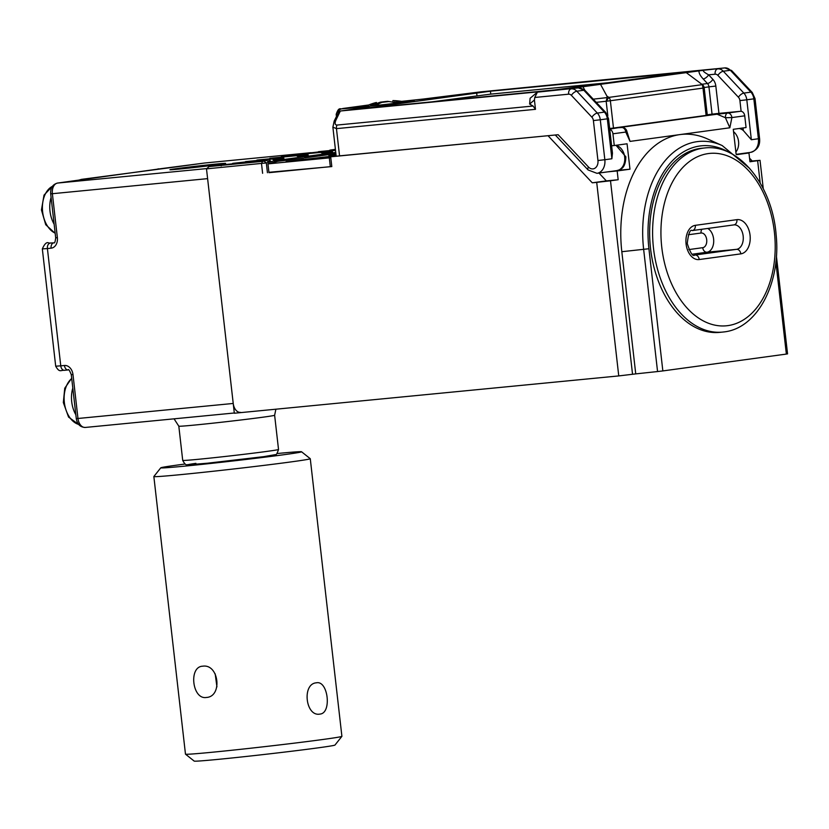 <?xml version="1.0" encoding="UTF-8"?>
<svg xmlns="http://www.w3.org/2000/svg" width="829" height="829" viewBox="0 0 829 829"><rect width="100%" height="100%" fill="white"/><g stroke="black" fill="none" stroke-linecap="round" stroke-linejoin="round"><path stroke-width="1.24" d="M215.996 164.08A28.041 0.539 173.5 0 1 225.623 163.406A28.041 0.539 173.5 0 1 209.126 165.769A28.041 0.539 173.5 0 1 179.53 169.054A28.041 0.539 173.5 0 1 169.904 169.748A28.041 0.539 173.5 0 1 185.903 167.427A28.041 0.539 173.5 0 1 215.996 164.08M304.585 155.489L297.798 156.412M280.264 158.805L273.321 159.748M162.38 168.494A4.922 3.223 84.5 0 0 162.308 168.494A4.922 3.223 84.5 0 0 162.225 168.505L57.647 183.054A9.844 6.456 84.5 0 0 52.372 193.706L207.613 178.639L233.229 403.454A9.844 6.456 84.5 0 0 240.576 412.376M374.822 102.92C376.822 102.319 376.988 102.35 375.309 102.993A62.393 40.932 84.5 0 0 370.698 105.221A60.279 45.481 82.2 0 1 377.35 104.578A62.393 40.932 -95.5 0 1 381.972 102.35L388.863 101.552A62.393 47.087 82.2 0 1 394.583 102.589A60.279 39.533 -95.5 0 1 400.345 101.801A62.393 47.087 -97.8 0 0 394.625 100.775L394.127 100.692M393.081 102.226L392.905 100.589A62.558 62.558 0 0 1 405.143 102.04M364.864 106.63A62.558 62.558 0 0 1 375.993 102.578L376.708 104.578M389.962 101.687A62.393 40.932 84.5 0 0 387.475 101.335L380.573 102.133A62.393 47.087 -97.8 0 0 376.594 103.604M316.377 682.806C328.16 680.153 331.973 713.354 319.932 714.08C305.559 716.981 301.746 683.78 316.377 682.806L316.637 682.775M301.549 451.764L310.253 458.696A78.724 1.513 173.5 0 1 310.274 458.717A78.724 1.513 173.5 0 1 264.648 465.297A78.724 1.513 173.5 0 1 180.877 474.613A78.724 1.513 173.5 0 1 153.852 476.54A78.724 1.513 173.5 0 1 153.862 476.509L160.795 467.805A70.848 1.357 -6.5 0 0 185.105 466.095A70.848 1.357 -6.5 0 0 261.114 457.639A70.848 1.357 -6.5 0 0 301.549 451.764A70.848 1.357 -6.5 0 0 277.238 453.525A70.848 1.357 -6.5 0 0 277.083 453.546M206.276 697.479C222.752 696.816 219.001 663.614 202.711 666.195C188.473 666.557 192.224 699.759 206.276 697.479L206.618 697.438M153.852 476.54L185.478 754.152A78.724 1.513 -6.5 0 0 185.499 754.172A78.724 1.513 -6.5 0 0 212.504 752.214A78.724 1.513 -6.5 0 0 295.601 742.991A78.724 1.513 -6.5 0 0 341.89 736.359A78.724 1.513 -6.5 0 0 341.9 736.328L310.274 458.717M216.929 686.858L215.188 673.853M341.89 736.359L334.968 745.064A70.848 1.357 173.5 0 1 293.3 751.033A70.848 1.357 173.5 0 1 218.514 759.333A70.848 1.357 173.5 0 1 194.204 761.105L185.499 754.172M185.033 464.033A70.848 1.357 -6.5 0 0 160.795 467.805M331.797 166.525L268.969 172.681L267.964 163.883L277.767 161.292L303.538 158.215M330.885 155.562L336.056 155.064M330.802 157.728L267.964 163.883M330.325 166.722L329.32 157.924M330.75 157.272L286.088 161.593L336.128 155.665M320.056 157.417L320.181 158.443M729.914 152.888A94.983 62.299 84.5 0 0 648.92 248.741L662.848 370.926L657.563 371.547L643.646 249.363A99.542 65.294 -95.5 0 1 697.106 141.655A99.542 65.294 -95.5 0 1 722.183 145.552L707.22 138.826A108.236 70.993 84.5 0 0 679.946 134.588A108.236 70.993 84.5 0 0 621.823 251.705L635.739 373.889L618.755 375.92L596.704 182.38L610.496 180.784L632.548 374.325M729.852 127.78L725.427 117.728L717.095 114.195L727.634 113.045A4.922 2.746 84.2 0 0 725.427 117.728L731.893 117.573L729.852 127.78L630.04 141.396L625.781 132.049A4.922 0.549 -11.1 0 0 626.911 131.459L630.04 141.396M609.719 129.127L617.895 127.77M736.608 154.66L748.96 152.971L749.965 161.769L760.027 160.329L752.214 160.992L749.561 158.163M716.08 113.666L740.484 111.293A4.922 3.71 82.2 0 1 744.732 115.822L746.069 127.552L733.271 129.303L736.121 154.256M245.519 161.614L272.316 159.013L232.7 163.354L272.306 159.013L274.606 160.712L266.327 162.94L206.494 168.857L234.338 413.236L618.755 375.92M776.4 256.016L787.55 353.879L786.358 354.076L775.871 261.995M662.848 370.926L786.358 354.076M657.563 371.547L635.739 373.889M335.755 152.401L274.451 160.753L274.617 162.132M618.807 170.121A12.787 9.647 -97.8 0 0 620.351 170.132L629.967 169.199L627.066 143.78L614.268 145.531L612.932 133.801A4.922 3.71 -97.8 0 0 609.75 129.365M629.967 169.199L617.17 170.94L618.165 179.738L610.496 180.784M268.928 172.308L331.807 166.577L330.688 156.805L548.031 135.707L592.269 182.805L596.704 182.38M330.688 156.805L336.17 156.059M749.913 161.313L752.214 160.992M748.96 152.971L739.499 153.893M598.984 173.054L606.341 180.888L618.165 179.738M606.341 180.888L592.269 182.805M607.698 171.862L617.17 170.94M614.268 145.531L611.615 145.79M335.403 149.355L329.952 150.101L335.434 149.562M283.632 157.458L257.021 160.049L283.632 157.458L284.057 159.448L274.109 160.411M318.44 151.666L318.45 152.629L318.44 151.666L335.486 150.018L305.642 153.417L335.527 150.381M307.942 154.142L281.332 156.733L307.942 154.142L308.367 156.132L298.585 157.085M264.161 161.199L209.032 166.588L264.161 161.199L266.327 162.94L267.435 172.712M612.932 133.801L625.781 132.049A4.922 3.71 -97.8 0 0 621.522 127.521A4.922 3.658 -95.3 0 1 621.626 127.511L617.802 127.77M269.373 159.8L271.073 161.665L268.523 161.914M269.01 162.215L266.72 160.505L221.208 164.93L221.198 165.893L221.188 164.93M209.032 166.588L206.494 168.857M332.253 150.826L332.678 152.816L322.895 153.769M323.683 154.039L320.74 152.401L294.14 154.982L294.14 155.945L294.129 154.982M299.404 157.355L296.43 155.717L269.829 158.298M245.498 161.614L245.508 162.577L245.498 161.614M231.436 164.494L232.7 163.354M269.808 158.298L269.829 159.261L269.808 158.298M255.746 161.178L257.021 160.049M280.057 157.862L281.332 156.733M304.378 154.546L305.642 153.417M328.688 151.23L329.952 150.101M367.485 105.449A29.523 0.57 -6.5 0 0 355.631 107.262A29.523 0.57 -6.5 0 0 365.765 106.537A29.523 0.57 -6.5 0 0 397.174 103.045A29.523 0.57 -6.5 0 0 414.282 100.578A29.523 0.57 -6.5 0 0 404.148 101.304A29.523 0.57 -6.5 0 0 402.324 101.48M736.214 154.339L750.514 152.391A12.787 9.647 -97.8 0 0 758.39 138.785L753.841 98.838L746.805 99.801L751.354 139.738L743.323 130.516A12.787 9.647 -97.8 0 0 739.178 128.495M578.549 87.874A4.922 3.223 84.5 0 0 578.373 87.884L585.212 90.599L605.74 112.464L608.527 118.62L612.455 153.168L611.885 158.764L604.838 159.717A12.787 9.647 82.2 0 1 596.963 173.323L616.797 170.619A12.787 9.647 -97.8 0 0 624.672 157.013A12.787 9.647 -97.8 0 0 615.698 145.334M367.858 105.096A4.922 3.71 -97.8 0 0 367.755 105.107L341.766 108.837L364.75 107.024A34.435 0.663 173.5 0 1 360.729 108.247L340.45 111.003L543.182 91.335L537.399 92.143L530.114 98.268L529.627 104.06L533.057 106.029L535.482 109.324L336.45 128.64L332.875 127.117M725.064 67.895A4.922 3.223 84.5 0 0 724.878 67.905L480.986 91.843M564.559 89.231L703.873 70.227C702.381 70.714 703.966 72.247 708.629 74.828L712.878 79.356A9.844 7.43 82.2 0 1 715.831 86.061L718.94 113.366L712.049 114.153L708.94 86.858L704.132 87.511M707.261 114.806L712.049 114.153M593.253 99.159L607.149 97.604L606.932 96.112L608.89 97.387L702.339 84.641L703.002 88.102L704.194 87.905L707.303 115.2L706.111 115.407L703.002 88.102L610.362 100.734L613.481 128.039L706.111 115.407M613.481 128.039L609.647 128.505M596.963 173.323L588.093 169.955A4.922 2.218 -43.2 0 1 588.486 167.023L558.155 134.723L336.18 156.184L332.885 127.2L334.191 121.055A4.922 2.56 26.4 0 1 335.942 120.091C334.584 123.283 334.937 124.941 336.999 125.065L533.057 106.029M363.755 108.464L554.477 89.957L684.536 72.444L490.436 91.2L363.755 108.464M585.212 90.599A4.922 2.218 136.8 0 0 583.844 90.257L576.808 91.211L597.336 113.076L604.382 112.122L583.844 90.257A9.844 7.43 -97.8 0 0 578.29 87.895L537.399 92.143L534.767 97.47L534.425 99.988L535.482 109.324M613.108 82.258L490.768 94.123L432.137 101.832M704.194 87.905A4.922 4.922 0 0 0 702.743 84.941L686.681 72.942M606.932 96.112L600.704 84.672M584.828 90.216L582.901 86.662M607.149 97.604L606.165 101.242L596.248 102.35M606.165 101.242L610.362 100.734A4.922 3.71 82.2 0 0 608.89 97.387L606.165 101.242L607.823 115.801M702.743 84.941A4.922 2.933 134.3 0 1 703.002 88.102M335.942 120.091L340.346 111.024L338.522 112.329L334.191 121.055M702.039 84.247L707.458 83.511L703.21 78.983A4.922 2.218 136.8 0 0 708.629 74.828L715.116 74.206A4.922 3.71 -97.8 0 1 717.893 75.377L738.432 97.242A4.922 3.71 -97.8 0 1 739.914 100.599L741.126 111.314M704.702 147.966L701.748 148.256A92.496 60.672 84.5 0 0 700.215 148.432A92.496 60.672 84.5 0 0 650.413 247.353A92.496 60.672 84.5 0 0 719.613 332.377L722.577 332.087A92.496 60.672 -95.5 0 1 653.366 247.063A92.496 60.672 -95.5 0 1 703.168 148.142A92.496 60.672 -95.5 0 1 704.702 147.966C739.375 143.686 772.39 185.789 776.11 234.617C781.187 282.005 757.965 328.139 724.235 331.901L722.577 332.087A92.496 60.672 -95.5 0 0 724.1 331.911M54.134 224.193A24.601 16.134 -95.5 0 1 51.087 197.426M52.382 186.349A24.601 16.134 84.5 0 0 42.455 209.861A24.601 16.134 84.5 0 0 55.16 233.146M71.719 378.511A24.601 16.134 84.5 0 0 64.351 402.49A24.601 16.134 84.5 0 0 78.589 424.396M75.853 414.801A24.601 16.134 -95.5 0 1 71.719 401.775A24.601 16.134 -95.5 0 1 72.807 388.034M278.523 449.463C277.114 453.66 276.088 455.38 275.446 454.624L263.809 456.644L207.312 463.224L187.903 464.81C187.25 464.002 186.204 467.007 182.712 460.385A48.217 0.922 -6.5 0 0 213.934 457.701A48.217 0.922 -6.5 0 0 266.834 451.411A48.217 0.922 -6.5 0 0 278.523 449.463L274.627 415.256A48.217 0.922 173.5 0 1 262.938 417.194A48.217 0.922 173.5 0 1 210.038 423.484A48.217 0.922 173.5 0 1 178.815 426.168L174.059 418.832M263.695 456.655A43.295 0.829 173.5 0 1 204.753 463.484A43.295 0.829 173.5 0 1 195.903 463.349M49.056 243.063A4.922 3.71 -97.8 0 0 48.942 243.073L53.74 242.856A4.922 3.223 84.5 0 0 51.097 248.182L47.408 248.545L60.766 365.838L64.465 365.485A9.844 7.43 -97.8 0 1 72.973 374.542L77.978 418.521A9.844 6.456 84.5 0 0 85.335 427.443L234.317 412.987L85.491 427.432A9.844 6.456 84.5 0 1 85.335 427.443C80.247 427.256 77.232 424.324 76.289 418.645L233.229 403.454M311.01 152.681L204.804 162.992L162.225 168.505M86.444 179.126A4.922 3.71 -97.8 0 0 86.33 179.147L57.543 183.064A4.922 3.71 -97.8 0 1 57.647 183.054L206.815 168.577M57.377 237.695L55.688 237.809L50.683 193.82L52.372 193.706L57.377 237.695A9.844 7.43 -97.8 0 1 51.097 248.182M68.061 369.952L64.527 370.294A4.922 3.223 84.5 0 1 64.444 370.304C60.6 370.035 59.564 372.957 55.698 366.2L60.766 365.838A4.922 3.223 84.5 0 0 64.444 370.304L68.144 369.941A4.922 3.223 84.5 0 0 68.216 369.931M55.688 237.809C55.263 241.716 54.652 243.394 53.854 242.845A4.922 3.71 82.2 0 1 53.74 242.856L53.906 242.835M158.691 168.847A4.922 3.223 84.5 0 0 158.608 168.857A4.922 3.223 84.5 0 0 158.526 168.867A14.756 11.14 -97.8 0 0 158.204 168.898A14.756 11.14 -97.8 0 0 157.883 168.95M175.8 166.94A4.922 3.71 82.2 0 1 175.903 166.93L81.429 179.375A14.756 11.14 82.2 0 1 81.75 179.333A4.922 3.223 84.5 0 0 80.496 179.934M50.051 243.218A4.922 3.223 84.5 0 0 47.408 248.545L42.331 248.907L55.698 366.2M205.126 162.961A9.844 6.456 84.5 0 0 204.97 162.971A9.844 6.456 84.5 0 0 204.804 162.992A4.922 3.71 82.2 0 0 204.701 163.002L175.903 166.93A4.922 3.71 82.2 0 1 176.017 166.919M204.587 163.023A4.922 3.71 82.2 0 1 204.701 163.002L311.093 152.671M85.449 178.971A4.922 3.223 84.5 0 0 84.403 179.406M88.05 178.898L86.33 179.147A4.922 3.71 -97.8 0 0 86.226 179.157M50.683 193.82C50.31 188.028 52.6 184.442 57.543 183.064A4.922 3.71 -97.8 0 0 57.035 183.188M64.465 365.485A4.922 3.223 84.5 0 0 68.144 369.941C68.475 368.75 69.522 370.325 71.284 374.656L76.289 418.645M72.973 374.542L71.284 374.656M394.822 102.527L394.625 100.775M375.496 104.62L375.309 102.993M380.656 102.879L380.573 102.133M304.43 157.945L335.9 153.655L304.502 157.945M328.895 155.572L335.869 154.619M648.92 248.741L621.823 251.705M617.284 127.811L717.095 114.195M744.732 115.822L731.893 117.573A4.922 3.71 82.2 0 0 727.634 113.045L740.484 111.293M760.183 183.022L757.644 160.722M262.606 173.292L261.498 163.52L262.555 161.396M620.351 170.132L617.108 170.577M321.828 152.857L332.47 151.821M297.507 156.173L308.15 155.137M273.031 159.5L283.839 158.453M267.446 161.002L270.223 160.733M733.541 131.687A12.787 9.647 82.2 0 1 738.556 141.49A12.787 9.647 82.2 0 1 735.862 152.039M751.354 139.738L759.582 138.578L755.032 98.641L753.841 98.838A9.844 7.43 -97.8 0 0 750.887 92.143L730.349 70.278L723.313 71.232L743.851 93.097L750.887 92.143A4.922 2.218 136.8 0 1 752.255 92.485L755.032 98.641M743.323 130.516L743.033 127.967M611.885 158.764L607.325 118.816L600.289 119.78L604.838 159.717L597.947 160.515L593.398 120.578A4.922 3.71 -97.8 0 0 591.916 117.221L571.388 95.356A4.922 3.71 -97.8 0 0 568.611 94.185L534.767 97.47M564.476 89.242L578.373 87.884A4.922 3.223 84.5 0 0 578.29 87.895L564.404 89.242M703.873 70.227L724.805 67.916L690.951 71.201M481.203 91.812L460.924 94.579A34.435 0.663 173.5 0 1 422.863 99.097L401.599 101.366L422.894 99.097A4.922 1.762 -96.1 0 1 422.935 99.097M336.999 125.065A4.922 3.223 -95.5 0 0 336.45 128.64L339.558 155.945M588.486 167.023A7.875 5.938 -97.8 0 0 595.118 168.09A7.875 5.938 -97.8 0 0 597.947 160.515M476.976 95.718L476.644 92.786M490.768 94.123L490.436 91.2M703.21 78.983C700.163 75.646 698.764 72.921 699.013 70.828M568.611 94.185A4.922 3.223 84.5 0 1 571.254 88.858A9.844 7.43 82.2 0 1 576.808 91.211A4.922 2.218 136.8 0 0 571.388 95.356M608.527 118.62L607.325 118.816A9.844 7.43 -97.8 0 0 604.382 112.122A4.922 2.218 136.8 0 1 605.74 112.464M591.916 117.221A4.922 2.218 136.8 0 1 597.336 113.076A9.844 7.43 82.2 0 1 600.289 119.78L593.398 120.578M715.116 74.206A4.922 3.223 84.5 0 1 717.759 68.88A9.844 7.43 82.2 0 1 723.313 71.232A4.922 2.218 136.8 0 0 717.893 75.377M730.349 70.278A9.844 7.43 -97.8 0 0 724.805 67.916A4.922 3.223 84.5 0 1 724.878 67.905L731.717 70.62A4.922 2.218 136.8 0 0 730.349 70.278M738.432 97.242A4.922 2.218 136.8 0 1 743.851 93.097A9.844 7.43 82.2 0 1 746.805 99.801L739.914 100.599M337.548 114.298L336.191 114.329L336.439 116.516M534.425 99.988L529.627 104.06M715.831 86.061L708.94 86.858A4.922 3.71 -97.8 0 0 707.458 83.511A4.922 2.218 136.8 0 0 712.878 79.356M422.863 99.097A4.922 1.762 -96.1 0 1 422.894 99.097L481.1 91.822M342.916 108.495A4.922 3.71 -97.8 0 0 342.802 108.506L367.755 105.107A4.922 3.71 -97.8 0 0 367.641 105.117M336.191 114.329C339.009 105.894 340.615 109.967 342.802 108.506A4.922 3.71 -97.8 0 0 342.688 108.526M341.766 108.837A4.922 4.3 85.5 0 0 338.025 113.335M364.75 107.024A4.922 4.3 85.5 0 0 362.656 107.977M708.267 153.583A86.589 56.797 84.5 0 0 661.77 247.28A86.589 56.797 84.5 0 0 727.872 325.621A86.589 56.797 84.5 0 0 774.369 231.923A86.589 56.797 84.5 0 0 708.267 153.583M695.334 225.333L736.919 219.654A17.222 11.295 -95.5 0 1 750.058 235.239A17.222 11.295 -95.5 0 1 740.815 253.871L699.23 259.539A17.222 11.295 -95.5 0 1 686.08 243.964A17.222 11.295 -95.5 0 1 695.334 225.333A4.922 3.71 82.2 0 1 692.298 230.566A4.922 3.71 82.2 0 1 692.194 230.576M694.629 255.042L736.556 249.342A12.3 8.072 84.5 0 0 743.188 236.192A12.3 8.072 84.5 0 0 733.976 224.877A12.3 8.072 84.5 0 0 733.914 224.887M736.919 219.654A4.922 3.71 82.2 0 1 733.883 224.887L692.298 230.566C690.08 229.146 688.402 233.467 687.251 243.529C690.412 253.135 692.92 256.969 694.775 255.031A12.3 8.072 84.5 0 0 694.971 255.011A4.922 3.71 82.2 0 1 699.23 259.539M733.976 224.877L733.883 224.887A4.922 3.71 82.2 0 1 733.779 224.908L692.402 230.545M707.717 228.462A12.3 8.072 -95.5 0 1 713.707 241.571A12.3 8.072 -95.5 0 1 706.992 252.213L736.556 249.342A4.922 3.71 82.2 0 1 740.815 253.871M688.826 249.581L702.733 247.684A4.922 3.71 -97.8 0 0 706.992 252.213L692.308 254.213M702.733 247.684A7.378 4.839 84.5 0 0 706.702 239.695A7.378 4.839 84.5 0 0 701.065 233.022L688.339 234.752M701.883 229.25A4.922 3.71 -97.8 0 0 701.065 233.022M52.486 186.193L44.02 195.116L41.45 209.955L45.73 224.711L55.18 233.363M78.703 424.521L68.558 417.07L63.336 402.562L64.745 388.221L71.688 378.231M274.627 415.256L275.891 409.194M182.712 460.385L178.815 426.168M48.942 243.073C46.87 241.664 44.673 243.602 42.331 248.907M78.506 180.214L81.429 179.375M749.685 168.411L722.183 145.552M760.027 160.329L763.26 188.67M626.911 131.459A4.922 4.922 0 0 0 621.626 127.511M335.921 155.075L335.797 153.966M616.797 170.619C620.558 169.458 625.439 168.898 625.864 156.816L616.02 145.293M588.093 169.955L555.275 135.003M731.717 70.62L752.255 92.485M759.582 138.578C760.266 145.697 757.24 150.298 750.514 152.391M367.91 107.159L340.346 111.024"/></g></svg>
